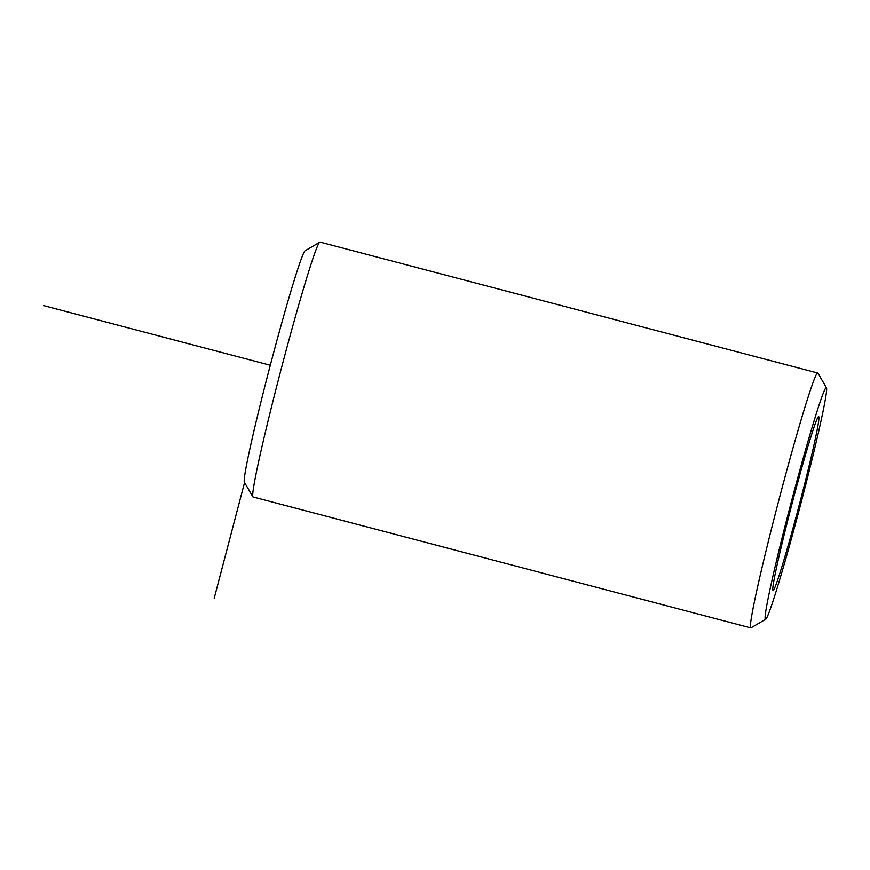 <?xml version="1.0" encoding="UTF-8"?>
<svg xmlns="http://www.w3.org/2000/svg" width="870" height="870" viewBox="0 0 870 870"><rect width="100%" height="100%" fill="white"/><g stroke="black" fill="none" stroke-linecap="round" stroke-linejoin="round"><path stroke-width="1.3" d="M781.521 545.697A89.838 3.61 104.7 0 0 773.006 590.404A89.838 3.61 104.7 0 0 810.198 461.339A89.838 3.61 104.7 0 0 818.713 416.632A89.838 3.61 104.7 0 0 781.521 545.697M826.5 387.824L817.985 373.208A131.761 5.285 104.7 0 0 817.811 373.045L320.095 242.099A131.761 5.285 104.7 0 0 319.866 242.154L305.261 250.68A119.788 4.807 104.7 0 0 255.878 422.722A119.788 4.807 104.7 0 0 244.361 482.176L252.865 496.792A131.761 5.285 104.7 0 0 253.05 496.955L750.766 627.901A131.761 5.285 104.7 0 0 750.995 627.846L765.6 619.32A119.788 4.807 104.7 0 0 814.972 447.278A119.788 4.807 104.7 0 0 826.5 387.824A119.788 4.807 104.7 0 0 807.741 442.243A119.788 4.807 104.7 0 0 776.747 559.758A119.788 4.807 104.7 0 0 765.6 619.32M319.866 242.154A131.761 5.285 104.7 0 0 265.546 431.389A131.761 5.285 104.7 0 0 252.865 496.792M817.811 373.045A131.761 5.285 104.7 0 0 763.262 562.335A131.761 5.285 104.7 0 0 750.766 627.901M244.557 482.524L214.216 598.168M270.342 365.259L43.5 305.577"/></g></svg>
